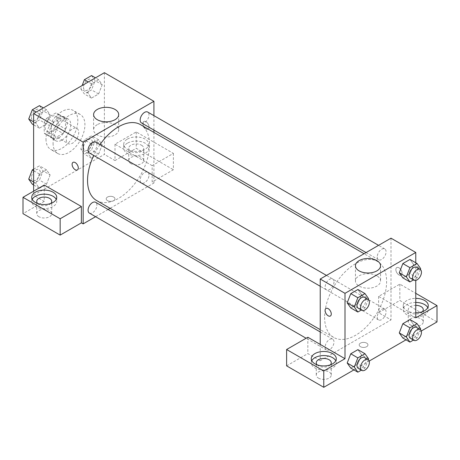 <?xml version="1.0" encoding="UTF-8"?>
<svg xmlns="http://www.w3.org/2000/svg" width="460" height="460" viewBox="0 0 460 460"><rect width="100%" height="100%" fill="white"/><g stroke="black" fill="none" stroke-linecap="round" stroke-linejoin="round"><path stroke-width="0.34" stroke-dasharray="2.3 1.72" d="M66.343 139.599A8.757 5.054 120 0 0 68.16 143.612A8.757 5.054 120 0 0 76.918 138.552A8.757 5.054 120 0 0 76.918 128.444A8.757 5.054 120 0 0 70.167 130.79A8.757 5.054 120 0 0 66.343 139.599M45.114 127.345A8.757 5.054 120 0 0 46.931 131.353A8.757 5.054 120 0 0 55.689 126.299A8.757 5.054 120 0 0 55.689 116.184A8.757 5.054 120 0 0 48.938 118.53A8.757 5.054 120 0 0 45.114 127.345M46.77 118.22L55.844 112.976A11.891 6.865 120 0 1 57.253 113.47A11.891 6.865 120 0 1 58.386 114.442L58.386 124.924A11.891 6.865 120 0 1 55.844 129.317L46.77 134.561A11.891 6.865 120 0 1 45.362 134.067A11.891 6.865 120 0 1 44.229 133.095L44.229 122.613A11.891 6.865 120 0 1 46.77 118.22L53.843 122.302L62.922 117.064L55.844 112.976M55.844 129.317L62.922 133.406L53.843 138.644L46.77 134.561M44.229 133.095L51.307 137.184L51.307 126.701L44.229 122.613M51.307 137.184A11.891 6.865 120 0 0 52.44 138.149A11.891 6.865 120 0 0 53.843 138.644M62.922 133.406A11.891 6.865 120 0 0 65.464 129.007L58.386 124.924M62.922 117.064A11.891 6.865 120 0 1 64.331 117.559A11.891 6.865 120 0 1 65.464 118.525L65.464 129.007M53.843 122.302A11.891 6.865 120 0 0 51.307 126.701M58.386 138.069A12.512 7.222 -60 0 1 52.129 138.69A12.512 7.222 -60 0 1 52.129 124.24A12.512 7.222 -60 0 1 64.641 117.018A12.512 7.222 -60 0 1 66.556 127.046A12.512 7.222 -60 0 1 58.386 138.069M61.922 140.11A12.512 7.222 120 0 0 70.098 129.087A12.512 7.222 120 0 0 68.178 119.065A12.512 7.222 120 0 0 58.535 122.417A12.512 7.222 120 0 0 53.078 135.004A12.512 7.222 120 0 0 55.666 140.731A12.512 7.222 120 0 0 61.922 140.11M65.464 118.525L58.386 114.442M46 139.093A22.517 13.001 120 0 0 50.663 149.396A22.517 13.001 120 0 0 73.18 136.396A22.517 13.001 120 0 0 73.18 110.394A22.517 13.001 120 0 0 55.827 116.426A22.517 13.001 120 0 0 46 139.093M53.078 143.175A22.517 13.001 120 0 0 57.741 153.485A22.517 13.001 120 0 0 80.258 140.484A22.517 13.001 120 0 0 80.258 114.482A22.517 13.001 120 0 0 62.905 120.514A22.517 13.001 120 0 0 53.078 143.175M104.385 72.697L104.385 154.411L33.614 195.27L33.614 191.187M50.105 174.961L46.535 184.178L39.382 188.307L35.805 183.218L39.382 174.006L46.535 169.878L50.105 174.961L46.535 184.178L39.382 188.307L35.805 183.218L39.382 174.006L46.535 169.878L50.105 174.961L43.033 170.879L39.456 180.09L32.303 184.218M87.895 153.145L91.465 143.934L98.618 139.805L102.195 144.888L98.618 154.106L91.465 158.234L87.895 153.145L91.465 143.934L98.618 139.805L102.195 144.888L98.618 154.106L91.465 158.234L87.895 153.145L80.816 149.063L84.393 139.846L91.54 135.717L95.116 140.806L91.54 150.017L84.393 154.146L80.816 149.063M87.895 93.001L91.465 83.789L98.618 79.66L102.195 84.749L98.618 93.961L91.465 98.089L87.895 93.001L91.465 83.789L98.618 79.66L102.195 84.749L98.618 93.961L91.465 98.089L87.895 93.001L80.816 88.918L82.121 85.548M35.805 123.073L39.382 113.861L46.535 109.733L50.105 114.816L46.535 124.033L39.382 128.162L35.805 123.073L39.382 113.861L46.535 109.733L50.105 114.816L46.535 124.033L39.382 128.162L35.805 123.073L33.614 121.808M145.97 121.727A4.376 2.53 -120 0 0 143.779 121.515A4.376 2.53 -120 0 0 143.779 126.569A4.376 2.53 -120 0 0 148.16 129.099A4.376 2.53 -120 0 0 148.827 125.586A4.376 2.53 -120 0 0 145.97 121.727A4.376 2.53 60 0 1 148.827 125.591A4.376 2.53 60 0 1 148.155 129.099A4.376 2.53 60 0 1 143.779 126.569A4.376 2.53 60 0 1 143.779 121.515A4.376 2.53 60 0 1 145.964 121.733M152.156 165.646L115 144.198L136.229 131.939L173.386 153.393L152.156 165.646L152.156 181.993L153.922 183.011L110.09 208.322M115 144.198L115 160.54L104.385 154.411M153.922 115.644L153.922 130.094M153.922 132.394L153.922 183.011M127.385 139.093A12.512 7.222 180 0 1 141.019 137.523A12.512 7.222 180 0 1 148.741 144.198A12.512 7.222 180 0 1 136.229 151.42A12.512 7.222 180 0 1 123.723 144.198A12.512 7.222 180 0 1 127.385 139.093M127.385 143.175A12.512 7.222 0 0 0 123.723 148.287A12.512 7.222 0 0 0 136.229 155.509A12.512 7.222 0 0 0 148.741 148.287A12.512 7.222 0 0 0 141.019 141.611A12.512 7.222 0 0 0 127.385 143.175M141.536 145.222A7.504 4.335 180 0 1 143.738 148.287A7.504 4.335 180 0 1 139.104 152.289A7.504 4.335 180 0 1 130.922 151.346A7.504 4.335 180 0 1 128.725 148.287A7.504 4.335 180 0 1 133.36 144.279A7.504 4.335 180 0 1 141.536 145.222M130.922 163.605A7.504 4.335 180 0 1 128.725 160.54A7.504 4.335 180 0 1 136.229 156.21A7.504 4.335 180 0 1 143.738 160.54A7.504 4.335 180 0 1 139.104 164.548A7.504 4.335 180 0 1 130.922 163.605M173.386 153.393L173.386 169.734L152.156 181.993M136.229 131.939L136.229 148.287L173.386 169.734M115 160.54L136.229 148.287M97.278 124.648A12.552 7.245 0 0 0 93.604 129.772A12.552 7.245 0 0 0 106.156 137.023A12.552 7.245 0 0 0 118.703 129.772A12.552 7.245 0 0 0 110.958 123.079A12.552 7.245 0 0 0 97.278 124.648M44.229 185.058L44.229 201.399L33.614 195.27M77.389 169.953L77.389 169.953A4.376 2.53 -120 0 0 77.389 164.898A4.376 2.53 -120 0 0 73.013 162.368L73.008 162.368M32.229 199.358A12.512 7.222 0 0 0 31.723 201.399A12.512 7.222 0 0 0 44.229 208.621A12.512 7.222 0 0 0 56.741 201.399A12.512 7.222 0 0 0 56.229 199.358M50.853 203.441A7.504 4.335 180 0 1 38.922 204.464A7.504 4.335 180 0 1 37.611 203.441M38.922 216.723A7.504 4.335 180 0 1 36.725 213.658A7.504 4.335 180 0 1 44.229 209.323A7.504 4.335 180 0 1 51.738 213.658A7.504 4.335 180 0 1 47.104 217.66A7.504 4.335 180 0 1 38.922 216.723M44.229 201.399L23 213.658M113.677 200.64A4.376 2.53 0 0 0 114.96 198.852A4.376 2.53 0 0 0 110.584 196.322A4.376 2.53 0 0 0 106.208 198.852A4.376 2.53 0 0 0 108.911 201.187A4.376 2.53 0 0 0 113.677 200.64A4.376 2.53 180 0 1 108.911 201.181A4.376 2.53 180 0 1 106.208 198.846A4.376 2.53 180 0 1 110.584 196.316A4.376 2.53 180 0 1 114.96 198.846A4.376 2.53 180 0 1 113.677 200.635M108.094 209.472L95.582 216.695M89.366 152.967A6.256 3.611 120 0 0 94.191 151.288A6.256 3.611 120 0 0 96.916 144.992A6.256 3.611 120 0 0 95.623 142.129M149.005 175.064A6.256 3.611 120 0 0 147.712 172.201A6.256 3.611 120 0 0 142.887 173.88A6.256 3.611 120 0 0 140.156 180.176A6.256 3.611 120 0 0 141.456 183.04A6.256 3.611 120 0 0 146.274 181.361A6.256 3.611 120 0 0 149.005 175.064M89.366 213.106A6.256 3.611 120 0 0 94.191 211.433A6.256 3.611 120 0 0 96.916 205.137A6.256 3.611 120 0 0 95.623 202.273M141.456 122.895A6.256 3.611 120 0 0 146.274 121.216A6.256 3.611 120 0 0 149.005 114.919A6.256 3.611 120 0 0 147.712 112.056M96.623 200.548A43.838 25.311 120 0 0 130.398 188.801A43.838 25.311 120 0 0 149.534 144.687A43.838 25.311 120 0 0 140.455 124.62M99.969 144.641A43.838 25.311 120 0 0 93.719 155.474M324.616 317.354A43.838 25.311 120 0 0 333.695 337.421A43.838 25.311 120 0 0 377.534 312.116A43.838 25.311 120 0 0 377.534 261.493A43.838 25.311 120 0 0 343.752 273.24A43.838 25.311 120 0 0 324.616 317.354M333.994 281.871A6.256 3.611 -60 0 1 331.263 288.161A6.256 3.611 -60 0 1 326.445 289.84A6.256 3.611 -60 0 1 326.445 282.618A6.256 3.611 -60 0 1 332.701 279.007A6.256 3.611 -60 0 1 333.994 281.871M377.234 317.049A6.256 3.611 120 0 0 378.528 319.913A6.256 3.611 120 0 0 384.784 316.302A6.256 3.611 120 0 0 384.784 309.08A6.256 3.611 120 0 0 379.966 310.753A6.256 3.611 120 0 0 377.234 317.049M325.151 347.122A6.256 3.611 120 0 0 326.445 349.985A6.256 3.611 120 0 0 332.701 346.374A6.256 3.611 120 0 0 332.701 339.152A6.256 3.611 120 0 0 327.882 340.825A6.256 3.611 120 0 0 325.151 347.122M377.234 256.904A6.256 3.611 120 0 0 378.528 259.768A6.256 3.611 120 0 0 384.784 256.157A6.256 3.611 120 0 0 384.784 248.935A6.256 3.611 120 0 0 379.966 250.608A6.256 3.611 120 0 0 377.234 256.904M320.229 344.402L320.229 360.749L391 319.89L378.614 312.737L399.843 300.483L437 321.931M391 238.171L391 319.89M360.473 346.696A4.376 2.53 0 0 0 365.246 347.248A4.376 2.53 0 0 0 367.948 344.908A4.376 2.53 0 0 0 363.572 342.384A4.376 2.53 0 0 0 359.191 344.908A4.376 2.53 0 0 0 360.473 346.696A4.376 2.53 180 0 1 359.191 344.908A4.376 2.53 180 0 1 363.572 342.378A4.376 2.53 180 0 1 367.948 344.908A4.376 2.53 180 0 1 365.246 347.242A4.376 2.53 180 0 1 360.473 346.696M410.464 324.996A7.504 4.335 0 0 0 418.64 325.933A7.504 4.335 0 0 0 423.275 321.931A7.504 4.335 0 0 0 415.771 317.596A7.504 4.335 0 0 0 408.261 321.931A7.504 4.335 0 0 0 410.464 324.996M318.464 378.114A7.504 4.335 0 0 0 326.64 379.051A7.504 4.335 0 0 0 331.275 375.049A7.504 4.335 0 0 0 323.771 370.714A7.504 4.335 0 0 0 316.261 375.049A7.504 4.335 0 0 0 318.464 378.114M353.918 369.897L369.19 361.077M406.002 339.831L421.279 331.01M286.614 365.855L307.843 353.596L320.229 360.749M422.389 311.719A7.504 4.335 180 0 1 410.464 312.737A7.504 4.335 180 0 1 408.261 309.672A7.504 4.335 180 0 1 415.771 305.342M415.771 302.45A12.512 7.222 0 0 0 406.922 304.566A12.512 7.222 0 0 0 403.259 309.672A12.512 7.222 0 0 0 415.771 316.894A12.512 7.222 0 0 0 428.277 309.672A12.512 7.222 0 0 0 427.771 307.631M415.771 312.811A12.512 7.222 180 0 1 403.259 305.589A12.512 7.222 180 0 1 406.922 300.483A12.512 7.222 180 0 1 415.771 298.367M330.389 364.832A7.504 4.335 180 0 1 318.464 365.855A7.504 4.335 180 0 1 317.147 364.832M311.771 360.749A12.512 7.222 0 0 0 311.259 362.791A12.512 7.222 0 0 0 323.771 370.012A12.512 7.222 0 0 0 336.277 362.791A12.512 7.222 0 0 0 335.771 360.749M307.843 337.255L307.843 353.596M415.771 317.843L378.614 296.395L399.843 284.136L415.771 293.33M399.843 284.136L399.843 300.483M378.614 296.395L378.614 312.737M399.28 332.925L402.862 323.708M420.653 328.75L413.58 324.668L410.004 319.579L413.586 324.656M413.58 324.668L409.992 333.879L402.851 338.008L410.004 333.879L413.58 324.668M413.586 264.511L410.004 259.434L413.58 264.523L409.992 273.734L402.851 277.863L410.004 273.74L413.58 264.523L420.653 268.611M399.28 272.78L402.862 263.568M361.502 294.584L357.914 289.507L361.491 294.596L357.909 303.807L350.767 307.935L357.914 303.807L361.491 294.596L368.569 298.678M347.191 302.853L350.773 293.635M347.191 362.997L350.773 353.78M368.569 358.823L361.491 354.74L357.914 349.652L361.502 354.729M361.491 354.74L357.909 363.952L350.767 368.08L357.914 363.952L361.491 354.74M415.771 262.763L415.771 280.404M376.872 275.827A12.552 7.245 0 0 0 363.199 274.258A12.552 7.245 0 0 0 355.448 280.951A12.552 7.245 0 0 0 368 288.196A12.552 7.245 0 0 0 380.552 280.951A12.552 7.245 0 0 0 376.872 275.827M330.372 316.014L330.378 316.014A4.376 2.53 -120 0 0 330.378 310.96A4.376 2.53 -120 0 0 325.996 308.43L325.996 308.43M398.952 267.789A4.376 2.53 -120 0 0 396.767 267.57A4.376 2.53 -120 0 0 396.767 272.63A4.376 2.53 -120 0 0 401.143 275.155A4.376 2.53 -120 0 0 401.816 271.647A4.376 2.53 -120 0 0 398.952 267.789A4.376 2.53 60 0 1 401.81 271.647A4.376 2.53 60 0 1 401.143 275.161A4.376 2.53 60 0 1 400.999 275.229A4.376 2.53 60 0 1 396.692 272.504A4.376 2.53 60 0 1 396.761 267.576A4.376 2.53 60 0 1 398.952 267.789M368.236 299.535L364.993 307.895L361.353 309.994M358.288 308.229A6.256 3.611 120 0 0 364.544 304.612A6.256 3.611 120 0 0 364.544 297.39M364.993 307.895L357.914 303.807M420.325 269.462L417.082 277.823L413.442 279.921M410.377 278.156A6.256 3.611 120 0 0 416.633 274.545A6.256 3.611 120 0 0 416.633 267.317M417.082 277.823L410.004 273.74M368.236 359.674L364.993 368.04L361.353 370.139M358.288 368.368A6.256 3.611 120 0 0 364.544 364.757A6.256 3.611 120 0 0 364.544 357.535M364.993 368.04L357.914 363.952M420.325 329.607L417.082 337.968L413.442 340.066M410.377 338.301A6.256 3.611 120 0 0 416.633 334.684A6.256 3.611 120 0 0 416.633 327.462M417.082 337.968L410.004 333.879M39.456 105.645L43.033 110.733L39.456 119.945L32.303 124.073M31.458 117.415A6.256 3.611 120 0 0 32.752 120.278A6.256 3.611 120 0 0 39.008 116.667A6.256 3.611 120 0 0 39.008 109.445A6.256 3.611 120 0 0 34.189 111.119A6.256 3.611 120 0 0 31.458 117.415M50.105 114.816L43.033 110.733M46.535 124.033L39.456 119.945M39.382 128.162L33.614 124.832M39.382 113.861L36.231 112.044M46.535 109.733L43.384 107.916M31.429 117.398A6.256 3.611 120 0 0 32.723 120.261A6.256 3.611 120 0 0 38.979 116.65A6.256 3.611 120 0 0 38.979 109.428A6.256 3.611 120 0 0 34.161 111.101A6.256 3.611 120 0 0 31.429 117.398M91.54 75.572L95.116 80.661L91.54 89.878L84.393 94.001L80.816 88.918M83.542 87.343A6.256 3.611 120 0 0 84.841 90.206A6.256 3.611 120 0 0 91.091 86.595A6.256 3.611 120 0 0 91.091 79.373A6.256 3.611 120 0 0 86.273 81.046A6.256 3.611 120 0 0 83.542 87.343M102.195 84.749L95.116 80.661M98.618 93.961L91.54 89.878M91.465 98.089L84.393 94.001M91.465 83.789L88.32 81.972M98.618 79.66L95.467 77.843M83.513 87.325A6.256 3.611 120 0 0 84.812 90.189A6.256 3.611 120 0 0 91.063 86.578A6.256 3.611 120 0 0 91.063 79.356A6.256 3.611 120 0 0 86.244 81.029A6.256 3.611 120 0 0 83.513 87.325M33.614 169.165L39.456 165.79L43.033 170.879M31.458 177.56A6.256 3.611 120 0 0 32.752 180.423A6.256 3.611 120 0 0 39.008 176.812A6.256 3.611 120 0 0 39.008 169.59A6.256 3.611 120 0 0 34.189 171.264A6.256 3.611 120 0 0 31.458 177.56M46.535 184.178L39.456 180.09M39.382 188.307L33.614 184.977M35.805 183.218L33.614 181.953M39.382 174.006L33.614 170.677M46.535 169.878L39.456 165.79M31.429 177.543A6.256 3.611 120 0 0 32.723 180.406A6.256 3.611 120 0 0 38.979 176.795A6.256 3.611 120 0 0 38.979 169.573A6.256 3.611 120 0 0 34.161 171.246A6.256 3.611 120 0 0 31.429 177.543M83.542 147.487A6.256 3.611 120 0 0 84.841 150.351A6.256 3.611 120 0 0 91.091 146.74A6.256 3.611 120 0 0 91.091 139.518A6.256 3.611 120 0 0 86.273 141.191A6.256 3.611 120 0 0 83.542 147.487M102.195 144.888L95.116 140.806M98.618 154.106L91.54 150.017M91.465 158.234L84.393 154.146M91.465 143.934L84.393 139.846M98.618 139.805L91.54 135.717M83.513 147.47A6.256 3.611 120 0 0 84.812 150.334A6.256 3.611 120 0 0 91.063 146.723A6.256 3.611 120 0 0 91.063 139.501A6.256 3.611 120 0 0 86.244 141.174A6.256 3.611 120 0 0 83.513 147.47M46.931 131.353L68.16 143.612M55.689 116.184L76.918 128.444M68.178 119.065L64.641 117.018M55.666 140.731L52.129 138.69M64.331 117.559L57.253 113.47M52.44 138.149L45.362 134.067M80.258 114.482L73.18 110.394M57.741 153.485L50.663 149.396M123.723 144.198L123.723 148.287M148.741 144.198L148.741 148.287M143.738 160.54L143.738 148.287M128.725 160.54L128.725 148.287M93.604 114.574L93.604 129.772M118.703 114.574L118.703 129.772M31.723 197.311L31.723 201.399M56.741 197.311L56.741 201.399M51.738 213.658L51.738 201.399M36.725 213.658L36.725 201.399M377.534 261.493L364.067 253.719M333.695 337.421L320.229 329.647M320.229 286.252L326.445 289.84M326.485 275.419L332.701 279.007M384.784 309.08L147.712 172.201M378.528 319.913L141.456 183.04M332.701 339.152L320.229 331.953M326.445 349.985L306.118 338.249M384.784 248.935L378.574 245.347M378.528 259.768L366.062 252.569M423.275 321.931L423.275 309.672M408.261 321.931L408.261 309.672M403.259 305.589L403.259 309.672M428.277 305.589L428.277 309.672M331.275 375.049L331.275 362.791M316.261 375.049L316.261 362.791M311.259 358.702L311.259 362.791M336.277 358.702L336.277 362.791M355.448 265.748L355.448 280.951M380.552 265.748L380.552 280.951"/><path stroke-width="0.69" d="M33.614 191.187L33.614 113.551L104.385 72.697L153.922 101.298L153.922 115.644M153.922 130.094L153.922 132.394M97.278 109.451A12.552 7.245 180 0 1 110.958 107.881A12.552 7.245 180 0 1 118.703 114.574A12.552 7.245 180 0 1 106.156 121.82A12.552 7.245 180 0 1 93.604 114.574A12.552 7.245 180 0 1 97.278 109.451M95.582 216.695L83.156 223.87L83.156 142.151L33.614 113.551M83.156 142.151L153.922 101.298M73.013 162.368A4.376 2.53 -120 0 0 72.341 165.882A4.376 2.53 -120 0 0 75.204 169.734A4.376 2.53 60 0 1 72.341 165.882A4.376 2.53 60 0 1 73.008 162.368A4.376 2.53 60 0 1 77.389 164.898A4.376 2.53 60 0 1 77.389 169.953A4.376 2.53 60 0 1 75.198 169.74A4.376 2.53 -120 0 0 77.389 169.953M81.385 206.505L44.229 185.058L23 197.311L60.157 218.764L81.385 206.505L81.385 222.853L83.156 223.87M35.385 192.205A12.512 7.222 180 0 1 49.019 190.641A12.512 7.222 180 0 1 56.741 197.311A12.512 7.222 180 0 1 44.229 204.539A12.512 7.222 180 0 1 31.723 197.311A12.512 7.222 180 0 1 35.385 192.205M56.229 199.358A12.512 7.222 0 0 0 35.385 196.293A12.512 7.222 0 0 0 32.229 199.358M37.611 203.441A7.504 4.335 180 0 1 36.725 201.399A7.504 4.335 180 0 1 41.36 197.397A7.504 4.335 180 0 1 49.536 198.335A7.504 4.335 180 0 1 51.738 201.399A7.504 4.335 180 0 1 50.853 203.441M60.157 218.764L60.157 235.106L81.385 222.853M23 197.311L23 213.658L60.157 235.106M110.09 208.322L108.094 209.472M326.485 275.419L95.623 142.129A6.256 3.611 120 0 0 89.366 145.739A6.256 3.611 120 0 0 89.366 152.967L320.229 286.252M320.229 331.953L95.623 202.273A6.256 3.611 120 0 0 90.804 203.952A6.256 3.611 120 0 0 88.073 210.243A6.256 3.611 120 0 0 89.366 213.106L306.118 338.249M378.574 245.347L147.712 112.056A6.256 3.611 120 0 0 142.887 113.735A6.256 3.611 120 0 0 140.156 120.031A6.256 3.611 120 0 0 141.456 122.895L366.062 252.569M364.067 253.719L140.455 124.62A43.838 25.311 120 0 0 99.969 144.641M93.719 155.474A43.838 25.311 120 0 0 87.544 180.481A43.838 25.311 120 0 0 96.623 200.548L320.229 329.647M320.229 344.402L307.843 337.255L286.614 349.508L323.771 370.961L345 358.702L320.229 344.402L320.229 279.03L391 238.171L415.771 252.471L415.771 262.763M286.614 349.508L286.614 365.855L323.771 387.303L353.918 369.897M369.19 361.077L406.002 339.831M421.279 331.01L437 321.931L437 305.589L415.771 317.843L415.771 280.404M415.771 305.342A7.504 4.335 180 0 1 421.078 306.607A7.504 4.335 180 0 1 423.275 309.672A7.504 4.335 180 0 1 422.389 311.719M427.771 307.631A12.512 7.222 0 0 0 415.771 302.45M415.771 298.367A12.512 7.222 180 0 1 428.277 305.589A12.512 7.222 180 0 1 415.771 312.811M317.147 364.832A7.504 4.335 180 0 1 316.261 362.791A7.504 4.335 180 0 1 323.771 358.455A7.504 4.335 180 0 1 331.275 362.791A7.504 4.335 180 0 1 330.389 364.832M335.771 360.749A12.512 7.222 0 0 0 314.922 357.684A12.512 7.222 0 0 0 311.771 360.749M314.922 353.596A12.512 7.222 180 0 1 328.555 352.032A12.512 7.222 180 0 1 336.277 358.702A12.512 7.222 180 0 1 323.771 365.924A12.512 7.222 180 0 1 311.259 358.702A12.512 7.222 180 0 1 314.922 353.596M323.771 370.961L323.771 387.303M415.771 293.33L437 305.589M409.929 327.796L402.851 323.708L410.004 319.579L402.851 323.708L399.28 332.925L402.851 338.008L399.28 332.925L406.353 337.007L409.929 327.796L417.082 323.667L420.653 328.75L420.325 329.607M413.442 279.921L409.929 281.951L402.851 277.863L399.268 272.791L402.851 263.563L410.004 259.434L402.851 263.563L409.929 267.651L417.082 263.522L420.653 268.611L420.325 269.462M361.353 309.994L357.846 312.024L350.767 307.935L347.185 302.864L350.767 293.635L357.914 289.507L350.767 293.635L357.846 297.723L364.993 293.595L368.569 298.678L368.236 299.535M357.846 357.868L350.767 353.78L357.914 349.652L350.767 353.78L347.191 362.997L350.767 368.08L347.191 362.997L354.269 367.08L357.846 357.868L364.993 353.74L368.569 358.823L368.236 359.674M345 358.702L345 293.33L415.771 252.471M376.872 260.624A12.552 7.245 180 0 1 380.552 265.748A12.552 7.245 180 0 1 368 272.998A12.552 7.245 180 0 1 355.448 265.748A12.552 7.245 180 0 1 363.199 259.055A12.552 7.245 180 0 1 376.872 260.624M345 293.33L320.229 279.03M325.996 308.43A4.376 2.53 -120 0 0 325.329 311.938A4.376 2.53 -120 0 0 328.187 315.796A4.376 2.53 60 0 1 325.323 311.938A4.376 2.53 60 0 1 325.996 308.43A4.376 2.53 60 0 1 330.372 310.96A4.376 2.53 60 0 1 330.372 316.014A4.376 2.53 60 0 1 328.187 315.796A4.376 2.53 -120 0 0 330.378 316.014M357.846 312.024L354.269 306.935L357.846 297.723M368.086 299.437L364.544 297.39A6.256 3.611 120 0 0 359.726 299.069A6.256 3.611 120 0 0 356.994 305.365A6.256 3.611 120 0 0 358.288 308.229L361.83 310.27A6.256 3.611 120 0 0 368.086 306.659A6.256 3.611 120 0 0 368.086 299.437A6.256 3.611 120 0 0 363.262 301.11A6.256 3.611 120 0 0 360.536 307.406A6.256 3.611 120 0 0 361.83 310.27M350.767 307.935L347.191 302.853L354.269 306.935M364.993 293.595L357.914 289.507M409.929 281.951L406.353 276.868L409.929 267.651M420.17 269.364L416.633 267.317A6.256 3.611 120 0 0 411.809 268.996A6.256 3.611 120 0 0 409.084 275.293A6.256 3.611 120 0 0 410.377 278.156L413.914 280.197A6.256 3.611 120 0 0 420.17 276.586A6.256 3.611 120 0 0 420.17 269.364A6.256 3.611 120 0 0 415.351 271.038A6.256 3.611 120 0 0 412.62 277.334A6.256 3.611 120 0 0 413.914 280.197M402.851 277.863L399.28 272.78L406.353 276.868M417.082 263.522L410.004 259.434M361.353 370.139L357.846 372.169L354.269 367.08M368.086 359.576L364.544 357.535A6.256 3.611 120 0 0 359.726 359.214A6.256 3.611 120 0 0 356.994 365.504A6.256 3.611 120 0 0 358.288 368.368L361.83 370.415A6.256 3.611 120 0 0 368.086 366.804A6.256 3.611 120 0 0 368.086 359.576A6.256 3.611 120 0 0 363.262 361.255A6.256 3.611 120 0 0 360.536 367.551A6.256 3.611 120 0 0 361.83 370.415M357.846 372.169L350.767 368.08M364.993 353.74L357.914 349.652M413.442 340.066L409.929 342.096L406.353 337.007M420.17 329.509L416.633 327.462A6.256 3.611 120 0 0 411.809 329.141A6.256 3.611 120 0 0 409.084 335.438A6.256 3.611 120 0 0 410.377 338.301L413.914 340.342A6.256 3.611 120 0 0 420.17 336.731A6.256 3.611 120 0 0 420.17 329.509A6.256 3.611 120 0 0 415.351 331.183A6.256 3.611 120 0 0 412.62 337.479A6.256 3.611 120 0 0 413.914 340.342M409.929 342.096L402.851 338.008M417.082 323.667L410.004 319.579M33.614 124.832L32.303 124.073L28.727 118.99L32.303 109.773L39.456 105.645L43.384 107.916M33.614 121.808L28.727 118.99M36.231 112.044L32.303 109.773M82.121 85.548L84.393 79.701L91.54 75.572L95.467 77.843M88.32 81.972L84.393 79.701M33.614 184.977L32.303 184.218L28.727 179.136L32.303 169.918L33.614 169.165M33.614 181.953L28.727 179.136M33.614 170.677L32.303 169.918"/></g></svg>
